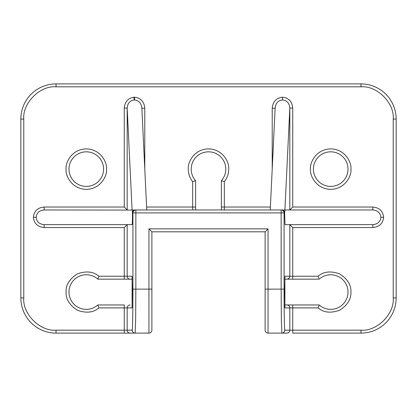 <?xml version="1.0" encoding="UTF-8"?>
<svg xmlns="http://www.w3.org/2000/svg" width="417" height="417" viewBox="0 0 417 417"><rect width="100%" height="100%" fill="white"/><g stroke="black" fill="none" stroke-linecap="round" stroke-linejoin="round"><path stroke-width="0.63" d="M318.473 306.886L318.114 307.897C323.556 312.594 330.681 313.391 339.501 310.284C347.418 305.317 351.234 299.244 350.942 292.062C351.234 284.879 347.418 278.806 339.501 273.839C330.681 270.737 323.556 271.53 318.114 276.231L318.849 278.269M224.33 181.713C227.218 178.012 228.683 173.816 228.73 169.12C229.543 163.203 223.476 149.166 208.5 148.89C193.524 149.166 187.457 163.203 188.27 169.12C188.317 173.816 189.782 178.012 192.664 181.713L192.664 207.035L195.599 207.035L195.599 209.965L195.599 180.644L192.664 181.713L195.599 180.644A17.3 17.3 0 0 1 208.5 151.824A17.3 17.3 0 0 1 221.401 180.644L221.401 209.965L221.401 207.035L224.33 207.035L224.33 181.713L221.401 180.644A17.3 17.3 0 0 0 225.8 169.12M348.007 169.12A17.3 17.3 0 0 1 330.707 186.42A17.3 17.3 0 0 1 313.412 169.12A17.3 17.3 0 0 1 330.707 151.824A17.3 17.3 0 0 1 348.007 169.12A17.3 17.3 0 0 0 330.707 151.824A17.3 17.3 0 0 0 313.412 169.12M103.588 169.12A17.3 17.3 0 0 1 86.293 186.42A17.3 17.3 0 0 1 68.993 169.12A17.3 17.3 0 0 1 86.293 151.824A17.3 17.3 0 0 1 103.588 169.12A17.3 17.3 0 0 0 86.293 151.824A17.3 17.3 0 0 0 68.993 169.12M318.114 276.231L292.744 276.231L292.744 279.161L284.811 279.161L319.182 279.161A17.3 17.3 0 0 1 348.007 292.062A17.3 17.3 0 0 1 319.182 304.963L284.811 304.963L292.744 304.963L292.744 307.897L318.114 307.897L319.182 304.963A17.3 17.3 0 0 0 348.007 292.062M144.782 108.196L141.858 108.196C141.332 103.161 138.882 100.419 134.503 99.971L134.128 99.976C129.927 100.57 127.612 103.265 127.185 108.066L132.085 209.965L135.317 209.965A2.935 2.929 90 0 0 132.382 212.899L132.366 212.878C132.611 216.413 132.33 225.68 132.012 224.627L44.134 224.627L44.134 227.557C37.629 226.916 34.038 223.496 33.365 217.299C34.038 211.096 37.629 207.676 44.134 207.035L124.256 207.035L124.256 108.066C124.819 101.727 128.066 98.115 133.993 97.224L134.519 97.213C140.711 97.932 144.136 101.592 144.782 108.196L144.782 168.994M284.9 307.256A2.935 2.929 90 0 1 284.973 307.897L284.696 292.062L284.973 276.231L289.815 276.231L289.815 224.627L284.988 224.627L372.866 224.627C377.76 224.127 380.419 221.682 380.841 217.299C380.419 212.91 377.76 210.465 372.866 209.965L372.866 207.035C379.371 207.676 382.962 211.096 383.635 217.299C382.962 223.496 379.371 226.916 372.866 227.557L292.744 227.557L292.744 276.231L289.815 276.231A2.935 2.929 90 0 1 286.88 279.161M284.988 224.627L284.634 212.878L284.081 212.899L284.081 289.132C284.05 309.529 284.441 331.948 284.795 330.181L289.815 330.181A2.935 2.929 90 0 1 286.88 333.11L268.048 333.11L286.88 333.11M132.189 279.161L124.256 279.161L132.189 279.161M124.256 304.963L97.818 304.963A17.3 17.3 0 0 1 73.83 304.066A17.3 17.3 0 0 1 73.83 280.062A17.3 17.3 0 0 1 97.818 279.161L124.256 279.161L124.256 276.231L98.886 276.231L97.818 279.161A17.3 17.3 0 0 0 73.83 280.062A17.3 17.3 0 0 0 73.83 304.066A17.3 17.3 0 0 0 97.818 304.963L98.886 307.897L124.256 307.897L124.256 304.963M284.795 330.181A2.935 2.929 -90 0 1 281.866 333.11L281.36 320.23L281.147 289.132L265.118 289.132L265.118 330.181A2.935 2.935 0 0 0 268.048 333.11A2.935 2.935 0 0 1 265.118 330.181L265.118 231.81L151.882 231.81L151.882 330.181A2.935 2.935 0 0 1 148.952 333.11L124.256 333.11L148.952 333.11A2.935 2.935 0 0 0 151.882 330.181L151.882 289.132L148.952 289.132L148.952 333.11M20.85 297.926L20.85 119.074L20.85 297.926A35.184 35.184 0 0 0 56.034 333.11L124.256 333.11L124.256 330.181L56.034 330.181L56.034 333.11A35.184 35.184 0 0 1 20.85 297.926L23.779 297.926L23.779 119.074L20.85 119.074A35.184 35.184 0 0 1 56.034 83.89L360.966 83.89A35.184 35.184 0 0 1 396.15 119.074L396.15 297.926A35.184 35.184 0 0 1 360.966 333.11L292.744 333.11L292.744 330.181L289.815 330.181L289.815 307.897A2.935 2.929 -90 0 0 286.88 304.963M265.118 231.81L268.048 228.876L148.952 228.876L151.882 231.81M148.952 228.876L148.952 289.132L135.853 289.132L135.64 320.23L135.134 333.11A2.935 2.929 -90 0 1 132.205 330.181C132.559 331.948 132.95 309.529 132.919 289.132L132.919 212.899A2.935 2.929 -90 0 1 135.853 209.965L135.853 212.899L281.147 212.899L281.147 289.132L284.081 289.132M281.147 209.965A2.935 2.929 90 0 1 284.081 212.899L281.147 212.899L281.147 209.965L281.683 209.965L135.853 209.965M132.1 276.872A2.935 2.929 -90 0 1 132.027 276.231L127.185 276.231L127.185 224.627L124.256 227.557L44.134 227.557M372.866 227.557L372.866 224.627L289.815 224.627L292.744 227.557M284.618 212.899A2.929 2.929 90 0 0 281.683 209.965L284.915 209.965L289.815 108.066L289.815 209.965L292.744 207.035L372.866 207.035M272.218 168.994L272.218 108.196L275.142 108.196C275.668 103.161 278.118 100.419 282.497 99.971C286.896 100.377 289.33 103.072 289.815 108.066L292.744 108.066L292.744 207.035M141.843 107.779L146.753 209.965M124.256 207.035L127.185 209.965L127.185 108.066L124.256 108.066M132.366 212.878C132.455 211.096 132.361 210.168 132.095 210.09L44.134 209.965L44.134 207.035M44.134 209.965C39.24 210.465 36.581 212.91 36.159 217.299C36.581 221.682 39.24 224.127 44.134 224.627M372.866 209.965L284.988 209.965L284.634 212.878M310.477 169.12C309.664 175.041 315.737 189.078 330.707 189.354C345.683 189.078 351.755 175.041 350.942 169.12C351.755 163.203 345.683 149.166 330.707 148.89C315.737 149.166 309.664 163.203 310.477 169.12M66.058 169.12C65.245 175.041 71.317 189.078 86.293 189.354C101.263 189.078 107.336 175.041 106.523 169.12C107.336 163.203 101.263 149.166 86.293 148.89C71.317 149.166 65.245 163.203 66.058 169.12M20.85 119.074A35.184 35.184 0 0 1 56.034 83.89L56.034 86.819L360.966 86.819L360.966 83.89A35.184 35.184 0 0 1 396.15 119.074L393.221 119.074L393.221 297.926L396.15 297.926A35.184 35.184 0 0 1 360.966 333.11L360.966 330.181L292.744 330.181L292.744 307.897L284.973 307.897M146.612 207.035L192.664 207.035L192.664 209.965M124.256 227.557L124.256 276.231L127.185 276.231A2.935 2.929 90 0 0 130.12 279.161M98.886 276.231C93.444 271.53 86.319 270.737 77.499 273.839C69.582 278.806 65.766 284.879 66.058 292.062C65.766 299.244 69.582 305.317 77.499 310.284C86.319 313.391 93.444 312.594 98.886 307.897M132.205 330.181L124.256 330.181L124.256 307.897L127.185 307.897A2.935 2.929 -90 0 1 130.12 304.963M130.12 333.11A2.935 2.929 90 0 1 127.185 330.181L127.185 307.897L132.027 307.897A2.935 2.929 -90 0 1 132.1 307.256M56.034 330.181C40.079 331.619 22.341 313.886 23.779 297.926M23.779 119.074C22.341 103.114 40.079 85.381 56.034 86.819M360.966 86.819C376.921 85.381 394.659 103.114 393.221 119.074M393.221 297.926C394.659 313.886 376.921 331.619 360.966 330.181M268.048 333.11L268.048 228.876M284.973 276.231A2.935 2.929 90 0 1 284.9 276.872M224.33 209.965L224.33 207.035L270.388 207.035M272.218 108.196C272.864 101.592 276.289 97.932 282.481 97.213C288.679 97.854 292.098 101.472 292.744 108.066M132.919 289.132L135.853 289.132L135.853 212.899L132.382 212.899M132.027 307.897L132.304 292.062L132.027 276.231M380.841 217.299L383.635 217.299M282.497 99.971L282.481 97.213M134.503 99.971L134.519 97.213M134.128 99.976L133.993 97.224M36.159 217.299L33.365 217.299M132.106 307.282L132.106 276.841M284.894 276.841L284.894 307.282M275.157 107.779L270.247 209.965"/></g></svg>
